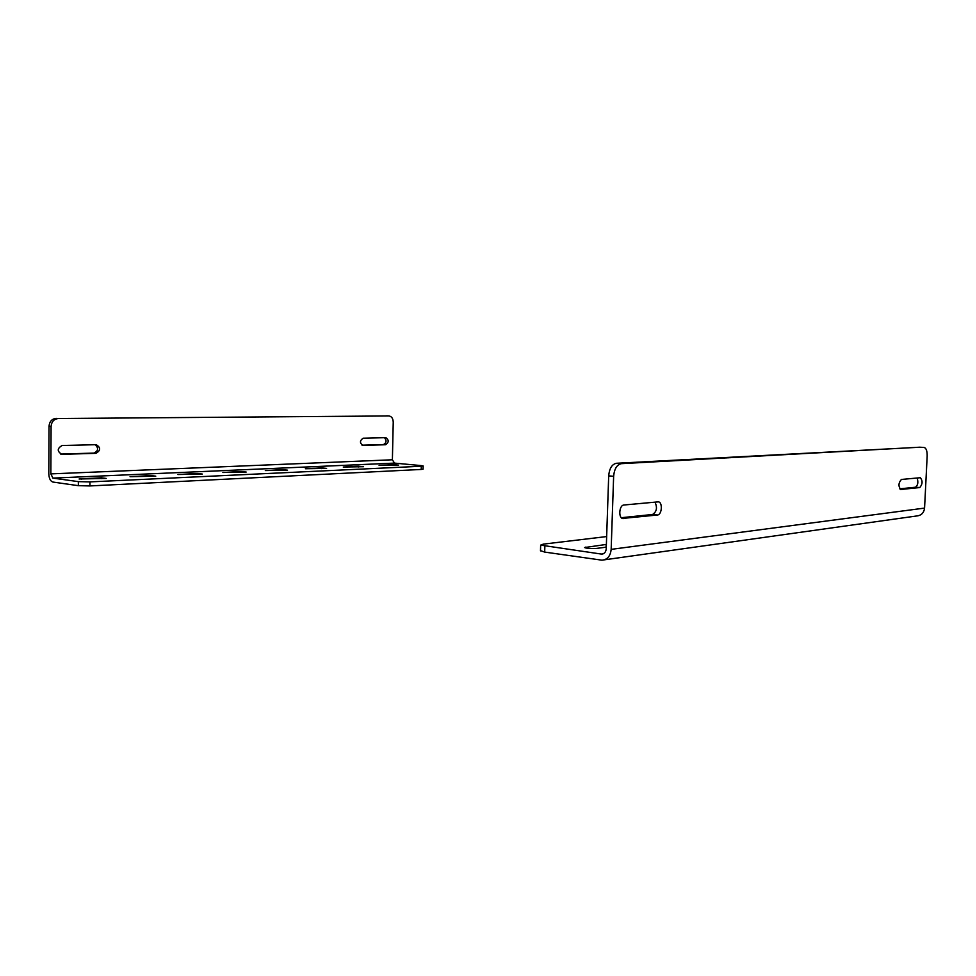 <?xml version="1.0" encoding="UTF-8"?>
<svg xmlns="http://www.w3.org/2000/svg" width="976" height="976" viewBox="0 0 976 976"><rect width="100%" height="100%" fill="white"/><g stroke="black" fill="none" stroke-linecap="round" stroke-linejoin="round"><path stroke-width="1.46" d="M917.098 478.008C918.465 482.132 917.94 485.206 915.549 487.219L899.738 488.854M654.957 502.152C657.556 507.581 656.763 511.692 652.566 514.474L621.346 517.707M920.002 447.228L616.405 463.283C611.964 464.247 609.39 468.431 608.695 475.861L606.242 548.707C605.889 552.074 604.351 553.88 601.631 554.112L540.655 545.12L543.266 544.144L606.657 536.568M900.897 489.537L900.799 489.537C898.201 486.316 898.396 482.949 901.397 479.46L920.331 477.715C922.808 480.851 922.625 484.133 919.77 487.561L900.543 489.501M623.493 518.561L623.237 518.573C618.198 518.915 618.93 505.129 623.969 505.007L658.092 501.871C662.814 501.554 662.131 514.828 657.421 515.011L622.468 518.439M919.648 447.203L621.346 463.673L616.405 463.283M923.869 447.447L923.943 447.447C926.139 447.935 927.224 450.766 927.176 455.963L924.565 508.093C923.918 512.912 921.259 515.535 916.598 515.987L604.339 559.834M608.695 475.861L613.636 476.3L611.159 549.366C610.451 556.1 607.377 559.699 601.936 560.175L544.681 552.087L544.852 546.267M613.636 476.3C614.343 468.846 616.905 464.637 621.346 463.673M606.389 544.425L584.575 547.56C587.015 548.463 590.968 548.756 596.409 548.427L606.291 547.158M540.484 550.623L544.681 552.087M62.098 454.328L95.941 453.328C100.796 450.461 100.882 447.581 96.197 444.69L62.135 445.507C57.072 448.411 56.974 451.351 61.842 454.328L61.073 454.206M362.987 445.41L385.642 444.739C388.948 442.372 389.034 440.017 385.886 437.663L363.145 438.212C359.705 440.603 359.619 442.994 362.877 445.41L362.56 445.373M51.081 426.5C51.545 421.693 53.948 419.033 58.279 418.521L388.912 415.947C391.62 416.362 393.06 418.448 393.23 422.193L392.389 459.781L394.499 463.112L421.254 465.601L423.145 465.955L421.29 466.247L89.951 481.9L78.361 481.632L52.899 478.106L50.862 473.885L51.081 426.5L49.02 426.317L48.8 473.604C49.02 478.399 50.386 481.217 52.887 482.046L78.336 485.67L89.914 485.938L421.205 469.456L423.072 469.151L423.145 465.991M60.658 454.072L93.842 453.096C98.308 450.997 98.759 448.191 95.221 444.702M362.035 445.19L383.458 444.568C386.484 442.86 386.825 440.566 384.495 437.687M58.279 418.521L388.838 415.947M56.218 418.35C51.874 418.863 49.483 421.522 49.02 426.317M101.382 477.801L79.117 478.996L106.201 478.435L101.382 477.801L101.37 478.655M150.865 475.568L130.052 476.691L155.757 476.178L150.865 475.568L150.853 476.398M197.384 473.47L177.888 474.519L202.325 474.055L197.384 473.47L197.372 474.275M241.194 471.506L222.894 472.482L246.172 472.055L241.194 471.506L241.182 472.286M282.528 469.639L265.313 470.566L287.53 470.176L282.528 469.639L282.515 470.395M321.58 467.882L305.366 468.748L326.594 468.395L321.58 467.882L321.568 468.626M358.546 466.211L343.235 467.028L363.56 466.711L358.546 466.211L358.534 466.943M393.584 464.637L379.103 465.406L398.598 465.113L393.584 464.637L393.572 465.345M915.549 487.219L919.77 487.561M652.566 514.474L657.421 515.011M601.155 554.075L603.241 553.795M611.159 549.366L924.565 508.093M606.072 547.182L606.169 544.449M585.917 547.011L585.881 548.036M392.389 459.781L50.862 473.885M95.941 453.328L93.842 453.096M385.642 444.739L383.458 444.568M78.336 485.67L78.361 481.632M394.499 463.112L52.899 478.106M81.362 478.691L81.35 479.326M89.914 485.938L89.951 481.9M421.205 469.456L421.29 466.247M919.709 447.203L923.943 447.447M601.631 554.112L602.802 553.953M540.655 545.12L540.484 550.891M388.912 415.947L386.728 415.825"/></g></svg>
